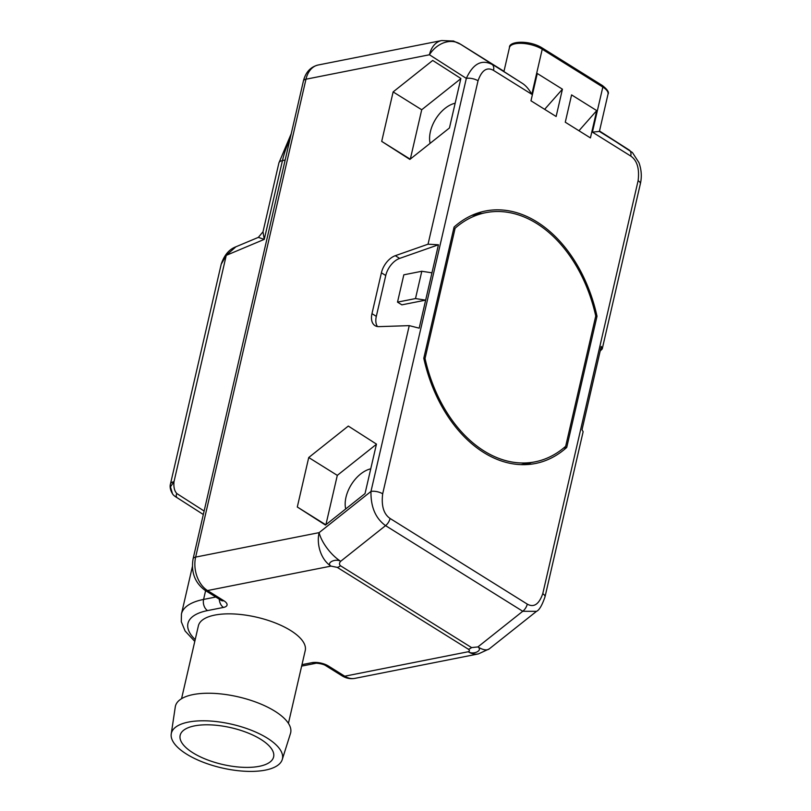 <?xml version="1.0" encoding="UTF-8"?>
<svg xmlns="http://www.w3.org/2000/svg" width="811" height="811" viewBox="0 0 811 811"><rect width="100%" height="100%" fill="white"/><g stroke="black" fill="none" stroke-linecap="round" stroke-linejoin="round"><path stroke-width="1.22" d="M556.133 116.5L530.972 100.797L537.277 73.487L562.428 89.19L556.133 116.5M571.583 94.897L596.734 110.6L590.428 137.911L565.277 122.208L571.583 94.897M566.717 447.459L597.008 316.26A128.696 89.078 78.8 0 0 485.394 211.012A128.696 89.078 78.8 0 0 454.079 227.05L423.788 358.249A128.696 89.078 78.8 0 0 535.402 463.497A128.696 89.078 78.8 0 0 566.717 447.459L563.554 448.088M608.017 94.167C609.314 92.403 607.459 89.534 602.451 85.561L541.849 47.737A2.109 1.277 122 0 1 542.224 49.228A19.474 7.654 -167 0 0 522.162 43.358A19.474 7.654 -167 0 0 509.46 47.575L503.925 71.571L522.152 83.219C525.7 85.429 528.924 89.119 531.823 94.309L493.514 70.395C486.945 66.705 481.785 70.172 478.034 80.776L382.68 493.808C381.2 505.831 383.664 514.052 390.071 518.462L527.282 604.114C533.851 607.794 539.011 604.337 542.752 593.733L638.115 180.691C639.595 168.678 637.132 160.456 630.725 156.036L592.415 132.132L599.41 131.423L608.017 94.167A19.474 7.654 -167 0 0 602.826 87.061L542.224 49.228L531.823 94.309M453.126 40.925L460.841 44.392A8.465 5.13 122 0 1 460.871 44.412L503.986 71.317L460.841 44.392A8.465 5.13 122 0 0 460.81 44.372M629.407 150.167L599.501 131.017L632.428 152.539L638.936 162.616C641.481 169.712 641.957 176.768 640.366 183.783L602.238 348.923L600.201 350.991M493.514 70.395A8.465 5.13 -58 0 0 492.034 64.424C481.592 59.122 473.016 63.785 466.325 78.393L429.435 54.763A25.405 17.578 -101.2 0 1 441.65 40.55L318.186 65.002C310.593 66.867 305.676 72.159 303.436 80.877A8.465 3.325 13 0 1 305.97 79.214A25.405 17.578 -101.2 0 1 318.186 65.002M478.034 80.776A8.465 3.325 -167 0 0 466.325 78.393L428.046 244.192L438.437 244.78L419.186 328.161L409.251 325.637L378.919 326.63A16.93 10.249 -58 0 1 374.996 325.637A16.93 10.249 -58 0 1 371.975 313.654L376.314 316.361A16.93 10.249 -58 0 0 377.45 326.539M428.046 244.192L395.302 255.688A16.93 10.249 -58 0 0 381.403 272.8L371.975 313.654M432.719 60.45L393.132 91.907L381.707 141.388L409.869 159.422L449.446 127.976L460.871 78.485L432.719 60.45M348.304 426.069L308.727 457.526L297.302 507.007L325.454 525.052L365.031 493.595L376.456 444.104L348.304 426.069M303.436 80.877L193.109 558.759A8.465 3.325 13 0 1 195.644 557.096L319.098 532.645A25.405 10.229 51.5 0 0 340.691 561.283C335.298 558.12 325.84 562.956 331 566.108A25.405 17.578 -101.2 0 1 319.098 532.645L370.972 491.436C370.698 506.966 375.564 518.371 385.56 525.629L522.76 611.271L536.497 611.352L489.266 648.881A25.405 10.229 -128.5 0 1 477.902 646.925L471.586 647.594L340.508 565.774A8.465 5.13 122 0 1 337.275 567.386L331 566.108L207.535 590.56A25.405 17.578 -101.2 0 1 195.644 557.096L305.97 79.214L429.435 54.763A25.405 20.214 -57.4 0 1 460.121 43.976L522.152 83.219M301.641 666.105L315.398 663.388C314.546 662.82 322.89 663.591 325.657 665.598L342.009 675.806C346.155 678.341 350.464 679.192 354.934 678.361L478.399 653.909A25.405 17.578 -101.2 0 1 468.211 651.75C469.751 651.203 469.802 650.351 468.352 649.205A8.465 5.13 -58 0 0 471.586 647.594M288.422 723.361L305.24 650.544A54.834 21.552 -167 0 0 275.132 622.878A54.834 21.552 -167 0 0 214.773 615.093A54.834 21.552 -167 0 0 198.371 625.869L181.552 698.697M235.9 246.797L258.334 237.38L264.264 239.377L226.259 255.353L235.91 246.797C229.128 249.312 224.221 255.13 221.19 264.264L170.462 484.015A11.851 4.663 13 0 1 174 481.683C173.483 487.056 174.436 491.02 176.849 493.564L204.129 511.031M258.334 237.38L262.997 231.824L264.264 239.377L282.461 160.578L285.158 160.051M170.462 484.015C170.462 483.985 168.941 488.019 172.469 493.706L170.472 486.823L174 481.683L226.259 255.353L221.19 264.264M542.752 593.733A8.465 3.325 13 0 1 545.012 596.825L583.139 431.685L582.004 429.8L601.255 346.409L602.238 348.923M390.071 518.462A8.465 5.13 122 0 1 385.56 525.629L340.691 561.283C339.14 562.956 339.079 564.456 340.508 565.774M354.934 678.361A25.405 17.578 -101.2 0 1 344.746 676.202L468.211 651.75C473.533 655.146 483.163 650.412 477.902 646.925L522.76 611.271A8.465 5.13 122 0 0 527.282 604.114M425.663 300.131L415.496 298.57L421.801 271.259L403.817 274.817L397.512 302.128L401.861 304.845L425.663 300.131M431.969 272.82L421.801 271.259M415.496 298.57L397.512 302.128M438.437 244.78L399.641 258.405A16.93 10.249 -58 0 0 385.752 275.507L376.314 316.361M345.719 508.943A27.513 16.656 122 0 1 345.983 497.265A27.513 16.656 122 0 1 370.749 468.829M376.416 444.286L337.305 475.368L325.921 524.676M308.727 457.526L337.305 475.368M297.302 507.007L325.779 524.788M430.124 143.324A27.513 16.656 122 0 1 430.398 131.635A27.513 16.656 122 0 1 455.164 103.21M460.83 78.667L421.72 109.749L410.336 159.057M393.132 91.907L421.72 109.749M381.707 141.388L410.194 159.169M290.47 733.509A59.142 23.245 -167 0 0 258.993 703.299A59.142 23.245 -167 0 0 193.099 694.581A59.142 23.245 13 0 0 175.277 706.918L171.233 733.965A56.993 22.404 13 0 1 188.416 722.084A56.993 22.404 -167 0 1 251.907 730.478A56.993 22.404 -167 0 1 282.238 759.593L290.47 733.509M171.233 733.965A56.993 22.404 13 0 0 203.429 762.33A56.993 22.404 13 0 0 265.369 770.115A56.993 22.404 -167 0 0 282.238 759.593M259.277 766.314A47.961 18.856 -167 0 0 273.621 756.886A47.961 18.856 -167 0 0 247.294 732.698A47.961 18.856 -167 0 0 194.508 725.886A47.961 18.856 -167 0 0 180.164 735.313A47.961 18.856 -167 0 0 206.491 759.501A47.961 18.856 -167 0 0 259.277 766.314M544.647 109.333L562.428 89.19M596.734 110.6L578.953 130.743M481.866 213.435A128.696 89.078 78.8 0 0 476.533 213.465M597.008 316.26L595.629 316.533M526.278 464.602A128.696 89.078 78.8 0 0 531.215 462.594M425.045 358.482L455.113 228.236A127.003 87.902 -101.2 0 1 485.718 212.675A127.003 87.902 -101.2 0 1 595.75 316.016L565.683 446.273A127.003 87.902 -101.2 0 1 535.067 461.834A127.003 87.902 -101.2 0 1 425.045 358.482L423.889 358.715M455.113 228.236L453.744 228.509M592.415 132.132L602.826 87.061A2.109 1.277 122 0 0 602.451 85.561M599.126 131.26L629.245 150.065A8.465 5.13 -58 0 1 630.725 156.036M638.115 180.691A8.465 3.325 13 0 1 640.366 183.783M409.251 325.637L370.972 491.436A8.465 3.325 -167 0 1 382.68 493.808M468.352 649.205L337.275 567.386M223.887 600.769L207.535 590.56A8.465 5.13 -58 0 1 204.808 590.155L221.16 600.363A8.465 5.13 -58 0 0 223.887 600.769A11.851 4.663 -167 0 1 223.501 607.429L207.555 610.582A65.529 25.759 13 0 0 195.198 639.605M342.009 675.806A8.465 5.13 -58 0 0 344.746 676.202L328.394 666.003A11.851 4.663 -167 0 0 312.002 662.668L301.976 664.655M325.657 665.598A8.465 5.13 -58 0 0 328.394 666.003M315.398 663.388A8.465 5.859 -101.2 0 1 312.002 662.668M289.821 139.857A93.133 64.464 78.8 0 0 282.461 160.578A11.851 4.663 -167 0 0 278.913 162.91L262.997 231.824M219.284 599.197A8.465 5.859 78.8 0 0 223.501 607.429M205.609 590.661L203.591 599.43L215.787 597.018M194.782 641.4L185.111 631.009L181.289 621.713L181.451 613.968A73.994 29.084 13 0 1 203.591 599.43A8.465 5.859 78.8 0 0 207.555 610.582M177.335 497.853L203.328 514.509L177.315 497.842A3.386 2.697 122.6 0 0 177.335 497.853M176.849 493.564A3.386 2.697 122.6 0 0 177.315 497.842C174.7 496.312 173.088 494.943 172.479 493.727L172.479 493.727M545.012 596.825L545.012 596.825C542.072 605.361 539.234 610.207 536.497 611.352M381.403 272.8L385.752 275.507M395.302 255.688L399.641 258.405M453.44 41.006L460.841 44.392M193.109 558.759C190.93 572.15 194.822 582.612 204.808 590.155M181.451 613.968L192.389 566.605M291.24 133.693L278.913 162.91M453.582 41.047L441.65 40.55M489.266 648.881L478.399 653.909M541.849 47.737C528.965 39.861 508.629 41.067 509.46 47.575M520.946 464.632L535.067 461.834M471.596 215.473L485.718 212.675"/></g></svg>
